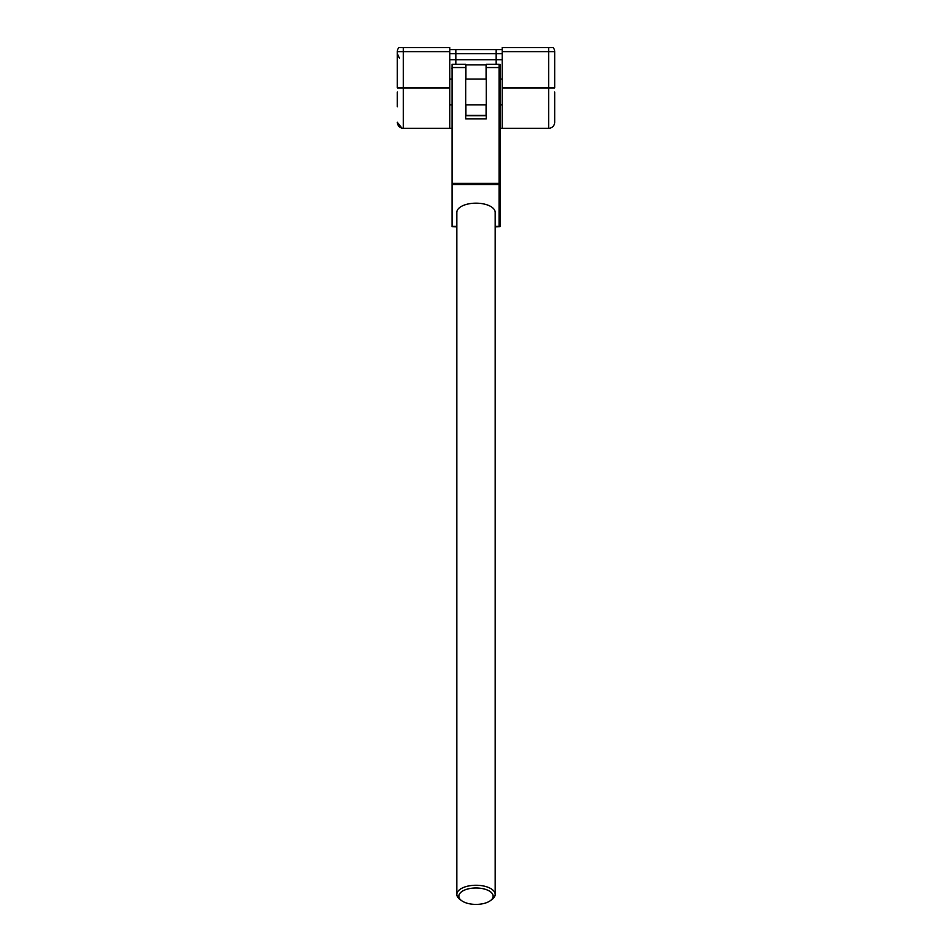 <?xml version="1.0" encoding="UTF-8"?>
<svg xmlns="http://www.w3.org/2000/svg" width="952" height="952" viewBox="0 0 952 952"><rect width="100%" height="100%" fill="white"/><g stroke="black" fill="none" stroke-linecap="round" stroke-linejoin="round"><path stroke-width="1.43" d="M476 904.4A17.148 8.211 180 0 0 490.375 900.663A17.148 8.211 180 0 0 491.077 892.274A17.148 8.211 180 0 0 476 887.99A17.148 8.211 180 0 0 460.923 892.274A17.148 8.211 180 0 0 461.625 900.663A17.148 8.211 180 0 0 476 904.4M461.625 900.663L459.923 899.426A19.171 9.175 0 0 1 456.829 894.428A19.171 9.175 0 0 1 476 885.253A19.171 9.175 0 0 1 495.171 894.428A19.171 9.175 0 0 1 492.077 899.426L490.375 900.663M495.171 894.428L495.171 212.344A19.171 9.175 180 0 0 476 203.169A19.171 9.175 180 0 0 456.829 212.344L456.829 894.428M486.293 64.26L486.293 67.378L499.098 67.378L499.098 64.26L486.293 64.26M499.098 64.26L500.109 64.438L500.109 226.683L499.098 226.386L499.098 184.498L452.069 184.498L452.069 226.386L456.829 226.386M452.069 226.386L452.069 64.26L452.069 67.378L465.707 67.378L465.707 118.833L486.293 118.833L486.293 67.378M465.707 115.692L486.293 115.692M452.069 64.26L465.707 64.26L465.707 67.378M465.707 67.58L452.069 67.58L452.069 183.379L499.098 183.379L499.098 67.58L486.293 67.58M495.171 226.386L499.098 226.386M500.062 226.695L495.171 226.85M456.829 226.85L452.033 226.695M499.098 183.379L499.098 184.498L500.109 184.283L499.098 183.379M452.069 184.498L452.069 183.379L452.069 184.498M499.098 67.58L500.109 67.568L499.098 67.58M452.069 67.58L451.891 68.377L452.069 67.58M486.091 79.076L486.091 64.879L465.909 64.879L465.909 79.076M465.909 104.898L465.909 115.692M486.091 104.898L486.091 115.692M397.317 106.814L397.317 91.987M554.683 91.987L554.683 122.249A6.057 6.057 0 0 1 548.638 128.306L502.228 128.306L502.228 87.953L548.638 87.953L548.638 51.634L502.228 51.634L502.228 87.953M554.683 106.814L554.683 122.249A6.057 6.057 0 0 1 548.638 128.306L548.638 87.953L554.683 87.953L554.683 51.634A6.057 6.057 0 0 0 553.148 47.6L548.638 47.6L548.638 51.634L554.683 51.634A6.057 6.057 0 0 0 553.148 47.6M554.683 122.249A6.057 6.057 0 0 1 548.638 128.306A6.057 6.057 0 0 0 554.683 122.249A6.057 6.057 0 0 1 548.638 128.306A6.057 6.057 0 0 0 554.683 122.249M500.109 128.306L502.228 128.306M449.772 51.634L403.362 51.634L403.362 87.953L397.317 87.953L397.317 51.634A6.057 6.057 0 0 1 398.852 47.6L449.772 47.6L449.772 128.306L451.891 128.306M449.772 128.306L403.362 128.306A6.057 6.057 0 0 1 397.317 122.249A6.057 6.057 0 0 0 403.362 128.306L403.362 87.953L449.772 87.953M502.228 51.634L502.228 47.6L548.638 47.6M449.772 49.623L502.228 49.623M502.228 59.702L449.772 59.702M554.683 53.657L554.683 58.06M397.412 54.681L397.317 58.06M486.091 115.311L465.909 115.311M455.829 49.623L455.829 64.26M496.17 49.623L496.17 64.26M449.772 53.657L502.228 53.657M401.863 128.115L397.317 122.249A6.057 6.057 0 0 0 403.362 128.306L402.708 128.27M397.317 51.634L403.362 51.634L403.362 47.6M500.109 104.898L502.228 104.898M449.772 104.898L451.891 104.898M465.707 104.898L486.293 104.898M465.707 79.076L486.293 79.076M449.772 79.076L451.891 79.076M500.109 79.076L502.228 79.076M486.091 64.879L465.909 64.879M399.459 58.203L397.317 53.657L397.627 55.561M402.66 128.258L403.362 128.306C399.685 127.949 397.674 125.926 397.317 122.249L401.732 128.08"/></g></svg>
